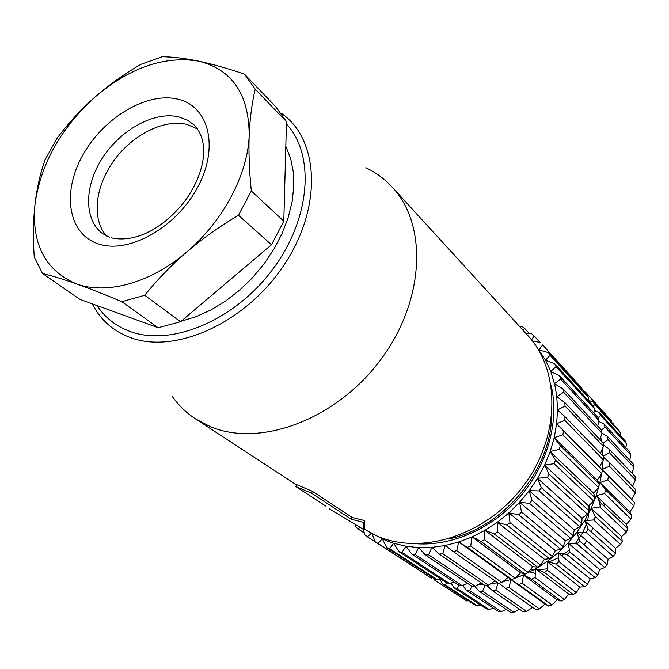 <?xml version="1.0" encoding="UTF-8"?>
<svg xmlns="http://www.w3.org/2000/svg" width="669" height="669" viewBox="0 0 669 669"><rect width="100%" height="100%" fill="white"/><g stroke="black" fill="none" stroke-linecap="round" stroke-linejoin="round"><path stroke-width="1" d="M556.717 423.678L564.778 420.333L603.371 459.904L599.499 467.004L556.6 423.786L557.578 409.905L556.742 396.608L563.624 392.243L601.966 433.152L599.934 439.516M563.624 392.243L563.022 388.873L601.347 429.933L601.966 433.152M563.022 388.873L554.459 383.73L550.746 371.404L545.603 360.265L536.279 346.358M556.842 396.474L554.593 383.789M519.704 502.277L529.539 503.372L570.707 538.394L565.33 540.736L519.545 502.294L529.304 490.67L537.675 478.201L544.583 465.281L550.244 451.466L554.216 437.819L556.6 423.786M519.545 502.294L508.841 513.006L497.209 522.372L484.841 530.4L471.913 536.99L458.625 542.057L445.178 545.528L431.764 547.376L418.585 547.602L406.016 546.255L411.845 554.133L458.942 585.3L462.145 585.684L415.181 554.501L418.585 547.602M375.552 535.351L385.068 540.1L393.631 543.27L406.016 546.255M551.097 385.202C559.527 420.4 548.028 463.759 520.708 495.955C493.321 528.084 452.369 546.397 416.277 543.738M529.304 490.67L539.097 490.904L541.288 487.642L537.55 478.402M537.675 478.201L547.317 477.607L587.365 514.135L582.072 518.258L581.729 523.601L541.288 487.642M582.072 518.258L537.516 478.251M581.729 523.601L579.68 526.67L574.286 529.915L573.065 535.543L570.707 538.394M544.683 465.064L554.083 463.692L593.654 500.997L588.561 505.956L589.071 510.899L587.365 514.135M550.244 451.466L559.284 449.359L598.446 487.442L593.671 493.187L594.992 497.627L593.654 500.997M554.266 437.601L562.863 434.833L601.699 473.677L597.333 480.133L599.407 484.005L598.446 487.442M599.499 467.004L602.267 470.223L601.699 473.677M458.834 541.982L467.271 547.334L511.835 579.438L508.072 577.414L501.867 582.49L498.514 583.309L453.264 551.574L456.785 550.671L458.625 542.057M472.122 536.898L481.028 541.455L524.897 574.002L520.624 572.781L515.138 578.217L511.835 579.438M485.042 530.283L494.332 534.004L537.5 567.078L532.8 566.71L528.1 572.405L524.897 574.002M497.401 522.23L506.977 525.09L549.458 558.749L544.424 559.276L540.56 565.121L537.5 567.078M509.017 512.847L518.776 514.829L560.58 549.14L555.32 550.57L552.326 556.457L549.458 558.749M565.33 540.736L563.214 546.556L560.58 549.14M589.071 510.899L549.157 474.17L544.583 465.281M547.317 477.607L549.157 474.17M588.561 505.956L544.533 465.139M594.992 497.627L555.529 460.13L550.161 451.684M593.671 493.187L550.094 451.55M554.083 463.692L555.529 460.13M599.407 484.005L560.329 445.73L554.216 437.819M597.333 480.133L554.133 437.702M559.284 449.359L560.329 445.73M602.267 470.223L556.692 423.895M562.863 434.833L563.499 431.196M564.778 420.333L565.004 416.728L603.547 456.484L603.371 459.904M565.004 416.728L557.57 410.122M557.578 409.905L565.029 406.066L603.455 446.332L600.494 453.339M565.029 406.066L564.837 402.562L603.229 442.987L603.455 446.332M564.837 402.562L556.859 396.684M554.542 383.588L560.614 379.055L598.947 420.542L597.718 426.044M560.614 379.055L559.61 375.869L597.952 417.489L598.947 420.542M559.61 375.869L550.813 371.596M550.746 371.404L556.056 366.671L594.457 408.667L593.88 413.066M556.056 366.671L554.676 363.71L593.11 405.832L594.457 408.667M554.676 363.71L545.603 360.265M545.511 360.098L550.035 355.256L588.586 397.695L588.461 400.739M550.035 355.256L548.321 352.563L586.914 395.103L588.586 397.695M548.321 352.563L539.063 349.946M538.946 349.795L542.676 344.945L581.445 387.752L581.503 389.141M542.676 344.945L581.445 387.752M540.636 342.553L532.424 340.973M531.587 339.911L534.088 335.863L540.042 342.436M534.088 335.863L531.763 333.789L525.658 333.137M523.267 330.519L524.404 328.103L529.338 333.53M524.404 328.103L521.828 326.38L519.42 326.313M355.331 524.872L355.707 526.637L357.898 528.828L359.822 527.415M364.346 533.017L357.898 528.828M363.242 529.296L364.923 534.932L367.415 536.814L371.278 533.285M375.259 541.898L367.415 536.814M372.039 533.67L375.276 541.94L426.412 574.822L378.035 543.479L382.191 538.813M428.252 574.571L426.412 574.822M375.276 541.94L378.035 543.479M382.367 538.896L386.64 547.543L434.725 578.777L437.601 579.914L389.634 548.714L393.631 543.27M440.938 579.153L437.601 579.914M386.64 547.543L389.634 548.714M393.824 543.328L398.883 551.632L446.507 582.791L449.568 583.56L402.069 552.41L405.815 546.213M454.092 582.089L449.568 583.56M398.883 551.632L402.069 552.41M467.589 583.36L462.145 585.684M411.845 554.133L415.181 554.501M418.794 547.61L425.35 554.969L471.879 586.245L475.174 586.228L428.804 554.919L431.764 547.376M481.279 582.942L475.174 586.228M425.35 554.969L428.804 554.919M431.973 547.359L439.224 554.124L485.134 585.584L488.479 585.166L442.736 553.648L445.178 545.528M495.001 580.843L488.479 585.166M439.224 554.124L442.736 553.648M445.387 545.486L453.264 551.574M501.867 582.49L456.785 550.671M508.072 577.414L458.717 541.915M515.138 578.217L470.742 546.013L471.913 536.99M520.624 572.781L471.988 536.839M467.271 547.334L470.742 546.013M528.1 572.405L484.406 539.732L484.841 530.4M532.8 566.71L484.9 530.249M481.028 541.455L484.406 539.732M540.56 565.121L497.569 531.905L497.209 522.372M544.424 559.276L497.251 522.213M494.332 534.004L497.569 531.905M552.326 556.457L510.021 522.64L508.841 513.006M555.32 550.57L508.858 512.847M506.977 525.09L510.021 522.64M563.214 546.556L521.569 512.061L519.545 502.452M518.776 514.829L521.569 512.061M573.065 535.543L532.047 500.337L529.162 490.862M574.286 529.915L529.146 490.703M529.539 503.372L532.047 500.337M539.097 490.904L579.68 526.67M515.214 578.15L523.434 574.939L535.585 568.893L547.175 561.475L558.046 552.811L568.023 543.002L576.954 532.215L584.706 520.599L591.179 508.323L596.271 495.587L599.909 482.575L601.49 473.995M502.837 581.712L511.643 579.329M490.536 583.811L497.728 582.758M478.444 584.48L483.369 584.38M466.669 583.753L468.484 583.962M598.053 426.396L597.81 425.635M601.481 441.147L600.745 436.982M602.694 455.606L602.376 448.899M602.016 469.922L602.644 461.276M627.765 528.644L626.435 532.031L621.61 536.538L622.229 541.263L620.523 544.516L615.497 548.237L615.321 553.322L588.16 529.179L584.706 520.599L593.629 519.989L595.418 516.593L591.179 508.323L599.85 506.968L601.255 503.448L596.271 495.587L626.393 524.371L627.765 528.644L601.255 503.448M584.706 520.599L615.497 548.237M593.629 519.989L620.523 544.516M615.321 553.322L613.272 556.407L608.138 559.309L607.143 564.653L579.605 541.012L576.954 532.215L608.138 559.309M576.954 532.215L586.019 532.39L613.272 556.407M607.143 564.653L604.784 567.513L599.65 569.57L597.827 575.081L569.854 551.917L568.023 543.002L599.65 569.57M568.023 543.002L577.13 543.997L604.784 567.513M597.827 575.081L595.176 577.665L590.15 578.877L587.491 584.438L559.083 561.726L558.046 552.811L590.15 578.877M558.046 552.811L567.095 554.626L595.176 577.665M587.491 584.438L584.606 586.73L579.78 587.089L576.31 592.609L547.426 570.297L547.175 561.475L579.78 587.089M547.175 561.475L556.073 564.118L584.606 586.73M576.31 592.609L573.224 594.557L568.692 594.097L564.444 599.466L535.083 577.506L535.585 568.893L568.692 594.097M535.585 568.893L544.223 572.346L573.224 594.557M564.444 599.466L561.207 601.046L557.068 599.792L552.076 604.91L522.238 583.259L523.434 574.939L557.068 599.792M523.434 574.939L531.721 579.178L561.207 601.046M552.076 604.91L548.739 606.106L545.068 604.107L539.39 608.882L509.076 587.482L510.924 579.555L545.068 604.107M510.924 579.555L518.768 584.53L548.739 606.106M539.39 608.882L535.994 609.676L505.563 588.335L509.076 587.482M498.932 583.209L505.563 588.335M532.516 607.243L526.57 611.332L495.796 590.125L498.104 583.017M526.57 611.332L523.175 611.725L492.284 590.56L495.796 590.125M486.748 585.392L492.284 590.56M519.395 609.133L513.809 612.244L482.592 591.17L485 585.492M513.809 612.244L510.455 612.227L479.129 591.179L482.592 591.17M474.722 586.236L479.129 591.179M506.274 609.417L501.282 611.625L469.655 590.618L471.98 586.245M501.282 611.625L498.029 611.207L466.293 590.209L469.655 590.618M462.747 585.425L466.293 590.209M493.329 608.104L489.164 609.501L457.153 588.503L459.227 585.342M489.164 609.501L486.045 608.69L453.942 587.691L457.153 588.503M451.115 583.059L453.942 587.691M480.693 605.194L477.616 605.922L445.27 584.882L446.859 582.883M477.616 605.922L474.672 604.743L442.242 583.677L445.27 584.882M440.102 579.346L442.242 583.677M468.484 600.72L466.795 600.963L434.139 579.814L435.034 578.902M466.795 600.963L434.139 579.814M430.468 576.009L431.338 578.242M431.321 578.2L424.179 573.576M581.461 388.137L585.007 392.051M587.081 395.362L587.625 394.585L611.759 421.11L585.542 392.151L583.962 391.85M613.791 423.477L613.841 424.765M593.278 406.158L594.733 404.477L620.732 433.111L619.009 430.46L592.968 401.751L588.477 400.488M620.732 433.111L620.598 435.912M598.053 417.791L600.561 415.39L626.452 443.698L625.063 440.804L599.148 412.405L594.214 410.532M626.452 443.698L625.883 447.753M601.381 430.083L605.027 427.182L630.85 455.129L629.813 452.027L603.982 423.979L598.747 421.437M630.85 455.129L629.663 460.188M603.162 442.92L608.037 439.7L633.844 467.238L633.192 463.968L607.385 436.322L601.941 433.035M633.844 467.238L631.887 473.083M603.262 456.191L609.526 452.788L635.383 479.874L635.115 476.487L609.283 449.275L603.371 444.918M635.383 479.874L632.539 486.288M635.408 492.861L631.745 499.383L634.463 502.519L602.058 469.479L609.459 466.251L635.408 492.861L635.55 489.399L609.626 462.655L603.513 457.211M602.058 469.479L631.745 499.383M634.463 502.519L633.919 506.007L629.78 511.927L631.862 515.665L605.596 489.942L599.909 482.575L629.78 511.927M599.909 482.575L607.812 479.899L633.919 506.007M631.862 515.665L630.917 519.127L626.393 524.371M596.271 495.587L604.6 493.546L630.917 519.127M604.6 493.546L605.596 489.942M607.812 479.899L608.397 476.278M609.459 466.251L609.626 462.655M609.526 452.788L609.283 449.275M608.037 439.7L607.385 436.322M605.027 427.182L603.982 423.979M600.561 415.39L599.148 412.405M594.733 404.477L592.968 401.751M587.625 394.585L585.542 392.151M518.768 584.53L522.238 583.259M531.721 579.178L535.083 577.506M544.223 572.346L547.426 570.297M556.073 564.118L559.083 561.726M567.095 554.626L569.854 551.917M577.13 543.997L579.605 541.012M586.019 532.39L588.16 529.179M622.229 541.263L595.418 516.593M591.179 508.323L621.61 536.538M599.85 506.968L626.435 532.031M589.949 504.669L587.742 520.382M587.039 522.69L582.222 533.695L575.256 543.788M569.428 549.843L561.726 555.805M558.607 557.712L548.254 562.328M594.482 498.932L594.691 499.969M595.259 516.292L594.565 520.842M592.751 527.816L591.254 531.922M586.805 540.769L584.096 544.867M547.384 568.851L537.608 569.695M535.534 569.62L530.868 569.118M598.053 497.293L600.67 507.746M535.309 573.425L529.848 571.953M603.522 502.519L604.918 506.935M476.311 538.562L477.423 540.861M551.574 417.573C549.918 472.005 501.767 528.627 448.305 539.005M171.841 395.789C178.197 404.988 186.074 412.681 195.465 418.869L210.492 426.722C259.881 447.594 335.487 419.965 379.933 360.733C424.715 301.719 428.11 225.302 392.377 187.312L527.774 335.453C560.681 370.651 560.379 436.665 523.635 485.619C487.191 534.782 422.156 555.864 377.199 536.07L364.087 529.137M392.377 187.312C384.759 179.041 375.903 172.502 365.809 167.702M312.373 491.272L296.919 484.791L295.874 486.589L311.553 493.178L312.373 491.272L352.162 517.471L364.463 520.557L364.705 527.874L363.844 529.622L363.869 522.447L364.463 520.557M285.814 146.31L290.597 158.386L293.298 171.849L293.816 186.417L292.11 201.779L288.18 217.576L282.092 233.456L273.989 249.019L264.029 263.912L252.456 277.76L239.544 290.229L225.612 301.033L211.003 309.914L196.059 316.688L181.132 321.212M180.521 321.73L158.135 327.726L79.778 299.277L42.523 273.47C52.057 275.787 63.371 279.266 76.475 283.882C89.738 288.598 104.849 294.527 121.817 301.669L144.705 295.272C157.265 279.709 171.314 265.242 186.852 251.879C202.54 238.574 219.741 226.381 238.457 215.293L271.48 244.754L180.521 321.73L144.705 295.272M238.457 215.293L251.327 190.991C249.261 170.679 248.55 152.055 249.186 135.105C249.938 118.229 251.954 102.926 255.24 89.203L244.478 74.134L275.737 106.756L286.474 121.674L283.798 221.171L271.48 244.754M121.817 301.669L158.135 327.726M283.798 221.171L251.327 190.991M255.24 89.203L286.474 121.674M244.478 74.134C227.418 68.338 212.014 63.99 198.258 61.071C184.636 58.278 172.594 56.84 162.149 56.748L140.975 64.299C123.957 74.192 108.453 85.264 94.471 97.498C80.581 109.867 68.154 123.397 57.2 138.098L45.082 159.732C40.291 173.137 36.937 187.889 35.031 203.961C33.241 220.176 32.973 237.813 34.211 256.871L42.523 273.47M35.031 203.961C31.343 243.892 45.166 270.527 76.475 283.882C106.588 295.021 150.834 282.945 186.852 251.879C223.103 221.297 248.015 174.032 249.186 135.105C248.901 93.936 231.926 69.258 198.258 61.071C163.905 55.644 129.309 67.786 94.471 97.498C60.636 128.49 40.826 163.972 35.031 203.961M197.706 129.033L186.877 124.401C163.947 118.764 132.462 134.745 113.772 160.761C94.981 186.71 91.469 219.399 106.672 236.082M311.553 493.178L351.392 519.303L352.162 517.471M351.392 519.303L363.869 522.447M325.912 506.165L295.874 486.589M329.574 508.942L363.844 529.622M92.071 303.743L96.771 311.612C104.816 323.403 115.737 331.949 129.527 337.243C174.417 354.93 245.423 323.328 283.907 265.183C322.818 207.256 319.356 138.909 281.064 113.12M97.022 305.541C104.857 317.415 115.637 325.97 129.36 331.197C170.361 347.027 233.916 321.112 272.166 270.059C310.709 219.189 315.45 154.924 286.407 123.974M98.343 243.884C67.92 234.008 61.757 192.404 82.688 155.275C103.21 117.995 146.486 91.787 177.486 99.079C208.778 105.777 219.507 146.954 197.656 187.278C176.265 227.736 128.423 254.362 98.343 243.884M109.482 237.278L102.257 233.347C83.483 218.989 84.361 185.07 103.018 157.123C121.49 129.084 154.84 111.054 178.882 116.916L187.228 120.06L194.294 125.12C209.757 141.552 205.358 171.13 186.576 198.76C166.732 225.629 137.638 243.65 111.129 237.821M195.465 418.869L296.743 485.1"/></g></svg>
